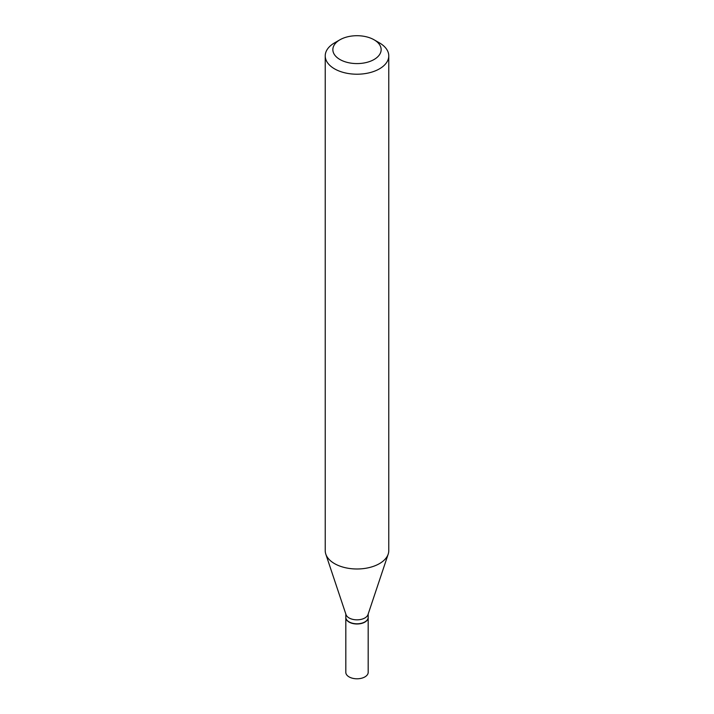 <?xml version="1.0" encoding="UTF-8"?>
<svg xmlns="http://www.w3.org/2000/svg" width="714" height="714" viewBox="0 0 714 714"><rect width="100%" height="100%" fill="white"/><g stroke="black" fill="none" stroke-linecap="round" stroke-linejoin="round"><path stroke-width="1.07" d="M345.817 617.431A11.183 6.462 0 0 0 345.817 617.539L345.817 672.338A11.183 6.462 0 0 0 349.092 676.899A11.183 6.462 0 0 0 361.284 678.3A11.183 6.462 0 0 0 368.183 672.338L368.183 617.539A11.183 6.462 0 0 0 368.183 617.431M345.817 617.539A11.183 6.462 0 0 0 349.092 622.099A11.183 6.462 0 0 0 361.284 623.5A11.183 6.462 0 0 0 368.183 617.539M364.818 621.948A10.933 6.31 0 0 1 364.729 622.001A10.933 6.31 0 0 1 349.271 622.001L349.092 621.894A11.183 6.462 0 0 0 364.908 621.894A11.183 6.462 0 0 0 368.183 617.333L368.183 614.004M339.926 39.788L334.527 42.894A31.773 18.35 0 0 0 325.227 55.87L325.227 550.637A31.773 18.35 0 0 0 325.798 554.118L346.013 614.611A11.183 6.462 0 0 0 349.092 617.949A11.183 6.462 0 0 0 360.275 619.556A11.183 6.462 0 0 0 367.987 614.611L388.202 554.118A31.773 18.35 0 0 0 388.773 550.637L388.773 55.87A31.773 18.35 0 0 0 379.473 42.894L374.074 39.788A24.151 13.941 0 0 0 339.926 39.788A24.151 13.941 0 0 0 339.926 59.503A24.151 13.941 0 0 0 374.074 59.503A24.151 13.941 0 0 0 374.074 39.788L379.473 42.894M325.227 55.87A31.773 18.35 0 0 0 334.527 68.839A31.773 18.35 0 0 0 369.156 72.819A31.773 18.35 0 0 0 388.773 55.87M325.798 554.118A31.773 18.35 0 0 0 334.527 563.614A31.773 18.35 0 0 0 366.309 568.183A31.773 18.35 0 0 0 388.202 554.118M345.817 614.004L345.817 617.333A11.183 6.462 0 0 0 349.092 621.894L349.271 622.001"/></g></svg>
